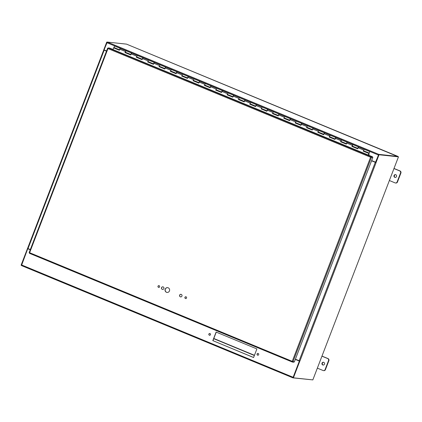 <?xml version="1.0" encoding="UTF-8"?>
<svg xmlns="http://www.w3.org/2000/svg" width="422" height="422" viewBox="0 0 422 422"><rect width="100%" height="100%" fill="white"/><g stroke="black" fill="none" stroke-linecap="round" stroke-linejoin="round"><path stroke-width="0.63" d="M216.243 332.114L212.957 340.675L253.606 357.492M212.815 340.659L216.111 332.061L256.892 348.931L253.59 357.529L212.957 340.675M209.85 333.496A0.902 0.86 -83.9 0 0 209.655 335.284M209.359 335.221A0.902 0.86 96.1 0 1 209.776 333.486A0.902 0.86 96.1 0 1 210.536 334.472A0.902 0.86 96.1 0 1 209.359 335.221M258.069 353.441A0.902 0.86 -83.9 0 0 257.879 355.229M257.578 355.171A0.902 0.86 96.1 0 1 258 353.43A0.902 0.86 96.1 0 1 258.755 354.422A0.902 0.86 96.1 0 1 257.578 355.171M30.257 249.729L27.746 248.732L30.247 249.766M27.746 248.732L21.48 265.57L292.937 377.859M312.349 379.847L292.952 377.864L299.362 361.042L293.132 377.426M295.326 359.417L299.219 361.026M295.337 359.38L299.362 361.042M378.592 154.805L375.691 162.206L371.65 160.582M375.543 162.19L378.766 154.368L397.993 156.43L126.553 44.141M126.521 44.131L107.293 42.068L104.07 49.896L106.571 50.93M398.067 156.673L126.537 44.136M393.963 168.557L399.703 170.931A1.609 1.53 96.1 0 1 400.547 173.009L397.102 181.982A1.609 1.53 96.1 0 1 395.514 182.995L395.868 183.032A1.609 1.53 -83.9 0 0 397.455 182.019L400.9 173.052A1.609 1.53 -83.9 0 0 400.056 170.968L394 168.462M395.604 174.661A1.408 1.34 -83.9 0 0 395.308 177.435M395.514 182.995A1.609 1.53 96.1 0 1 395.113 182.89L389.374 180.516M395.783 174.719A1.408 1.34 96.1 0 1 395.129 177.43A1.408 1.34 96.1 0 1 393.948 175.89A1.408 1.34 96.1 0 1 395.783 174.719M321.944 356.179L327.678 358.552A1.609 1.53 96.1 0 1 328.522 360.636L325.082 369.609A1.609 1.53 96.1 0 1 323.489 370.616L323.843 370.653A1.609 1.53 -83.9 0 0 325.436 369.646L328.88 360.673A1.609 1.53 -83.9 0 0 328.031 358.594L321.975 356.089M323.584 362.287A1.408 1.34 -83.9 0 0 323.284 365.062M323.489 370.616A1.609 1.53 96.1 0 1 323.088 370.516L317.349 368.142M323.758 362.345A1.408 1.34 96.1 0 1 323.104 365.056A1.408 1.34 96.1 0 1 321.923 363.511A1.408 1.34 96.1 0 1 323.758 362.345M368.786 154.099L369.097 154.23L368.796 154.077M368.823 155.28L369.108 154.209M363.748 150.823L363.384 150.986M352.402 146.133L352.038 146.297M341.055 141.439L340.691 141.602M329.709 136.744L329.345 136.907M318.362 132.049L317.998 132.213M307.016 127.36L306.652 127.518M295.669 122.665L295.305 122.828M284.322 117.97L283.959 118.134M272.976 113.275L272.612 113.439M261.629 108.581L261.265 108.744M250.283 103.891L249.919 104.055L250.204 104.15M238.936 99.196L238.572 99.36M227.59 94.502L227.226 94.665L227.511 94.765M216.243 89.807L215.879 89.97L216.164 90.071M204.897 85.117L204.533 85.281L204.818 85.376M193.55 80.423L193.192 80.586L193.471 80.686M182.204 75.728L181.845 75.891L182.125 75.992M170.857 71.033L170.499 71.197M159.511 66.344L159.152 66.502L159.432 66.602M148.164 61.649L147.805 61.812M136.818 56.954L136.459 57.118M125.476 52.259L125.112 52.423M114.13 47.565L114.009 47.96M261.271 108.728L261.55 108.844M255.7 106.117L256.339 104.777M256.138 105.025L255.785 105.711M244.354 101.422L244.992 100.088M244.734 100.304L244.438 101.022M238.578 99.344L238.857 99.46M233.007 96.728L233.646 95.393M233.387 95.615L233.139 96.353M221.661 92.033L222.299 90.698M222.041 90.92L221.745 91.632M210.314 87.343L210.953 86.004M210.694 86.225L210.399 86.937M198.968 82.649L199.606 81.314M199.406 81.557L199.052 82.243M187.621 77.954L188.259 76.619M188.001 76.841L187.706 77.553M176.28 73.259L176.913 71.925M176.654 72.146L176.359 72.858M170.504 71.181L170.778 71.297M164.933 68.564L165.566 67.23M165.308 67.451L165.065 68.195M153.587 63.875L154.22 62.54M153.961 62.757L153.719 63.5M147.811 61.797L148.085 61.913M142.24 59.18L142.873 57.846M142.678 58.088L142.372 58.806M369.097 154.23L368.701 155.27M120.112 48.303L114.552 46.003L113.94 47.491L119.5 49.791L120.18 48.456M363.389 150.97L363.669 151.087M357.819 148.359L358.457 147.02M358.194 147.241L357.951 147.985M352.154 145.97L352.824 144.567L352.143 146.001L352.481 145.87M352.043 146.281L352.323 146.392M346.473 143.665L347.111 142.33M346.847 142.546L346.604 143.29M340.807 141.275L341.482 139.877L340.797 141.307L341.134 141.18M340.696 141.586L340.976 141.702M335.126 138.97L335.764 137.635M335.501 137.857L335.21 138.569M329.461 136.586L330.136 135.182L329.45 136.612L329.788 136.485M329.35 136.892L329.629 137.008M323.779 134.275L324.418 132.941M324.154 133.162L323.864 133.874M318.003 132.197L318.283 132.313M312.433 129.58L313.071 128.246M312.871 128.494L312.517 129.179M306.657 127.502L306.936 127.618M301.086 124.891L301.725 123.556M301.466 123.773L301.171 124.485M295.31 122.813L295.59 122.929M289.74 120.196L290.378 118.862M290.12 119.078L289.872 119.822M283.964 118.118L284.243 118.234M278.393 115.501L279.032 114.167M278.773 114.388L278.478 115.1M272.617 113.423L272.897 113.539M267.047 110.807L267.685 109.472M267.427 109.694L267.131 110.406M136.464 57.102L136.739 57.218M130.894 54.485L131.527 53.151M131.268 53.372L131.026 54.111M125.223 52.101L125.898 50.698L125.218 52.128M125.118 52.407L125.392 52.523M119.922 48.678L119.679 49.421M369.846 151.609L364.17 149.261L364.207 149.71M363.827 150.564L363.479 150.717M363.342 151.102L368.886 153.466L363.215 151.118M358.383 146.867L352.824 144.567L352.861 145.02M351.995 146.408L357.677 148.755M364.17 149.261L358.61 146.962L357.656 148.818L351.869 146.423M347.037 142.177L341.482 139.877L341.514 140.326M340.654 141.713L346.33 144.06M352.824 144.567L347.269 142.267L346.309 144.124L340.522 141.734M335.696 137.482L330.136 135.182L330.173 135.631M329.308 137.018L334.984 139.371M341.482 139.877L335.923 137.577L334.962 139.434L329.176 137.039M324.349 132.788L318.789 130.488L318.826 130.936M318.441 131.791L318.093 131.938M317.961 132.323L323.637 134.676M330.136 135.182L324.576 132.883L323.616 134.739L317.829 132.344M313.003 128.093L307.443 125.793L307.48 126.247M307.095 127.096L306.752 127.249M306.615 127.634L312.291 129.981M318.789 130.488L313.229 128.188L312.269 130.045L306.483 127.65M301.656 123.398L296.096 121.098L296.133 121.552M295.748 122.406L295.405 122.554M295.268 122.939L300.944 125.287M307.443 125.793L301.883 123.493L300.923 125.35L295.136 122.96M290.31 118.709L284.75 116.409L284.787 116.857M284.402 117.712L284.059 117.859M283.922 118.244L289.597 120.597M296.096 121.098L290.536 118.798L289.576 120.66L283.79 118.265M278.963 114.014L273.403 111.714L273.44 112.162M273.055 113.017L272.712 113.165M272.575 113.55L278.251 115.902M284.75 116.409L279.19 114.109L278.23 115.966L272.443 113.571M267.617 109.319L262.057 107.019L262.094 107.468M261.709 108.322L261.366 108.475M261.229 108.86L266.904 111.208M273.403 111.714L267.843 109.414L266.883 111.271L261.097 108.876M256.27 104.624L250.71 102.324L250.747 102.778M250.362 103.633L250.019 103.78M249.882 104.165L255.558 106.513M262.057 107.019L256.497 104.719L255.537 106.576L249.75 104.181M244.924 99.935L239.364 97.635L239.401 98.083M239.016 98.938L238.673 99.086M238.535 99.471L244.217 101.823M250.71 102.324L245.15 100.025L244.19 101.881L238.404 99.492M233.577 95.24L228.017 92.94L228.054 93.389M227.669 94.243L227.326 94.391M227.189 94.776L232.87 97.129M239.364 97.635L233.804 95.335L232.844 97.192L227.057 94.797M222.23 90.545L216.671 88.245L216.708 88.694M216.322 89.548L215.98 89.701M215.842 90.086L221.524 92.434M228.017 92.94L222.457 90.64L221.497 92.497L215.711 90.102M210.884 85.851L205.324 83.551L205.361 84.004M204.976 84.854L204.633 85.007M204.496 85.392L210.177 87.739M216.671 88.245L211.111 85.946L210.151 87.802L204.364 85.408M199.537 81.161L193.978 78.861L194.014 79.31M193.629 80.164L193.287 80.312M193.149 80.697L198.831 83.044M205.324 83.551L199.764 81.251L198.804 83.108L193.018 80.718M188.191 76.466L182.631 74.166L182.668 74.615M182.283 75.469L181.94 75.617M181.803 76.002L187.484 78.355M193.978 78.861L188.418 76.561L187.458 78.418L181.671 76.023M176.844 71.772L171.285 69.472L171.321 69.92M170.936 70.775L170.593 70.922M170.456 71.313L176.138 73.66M182.631 74.166L177.071 71.867L176.116 73.723L170.33 71.329M165.498 67.077L159.938 64.777L159.975 65.231M159.59 66.08L159.247 66.233M159.11 66.618L164.791 68.965M171.285 69.472L165.725 67.172L164.77 69.029L158.983 66.634M154.151 62.382L148.591 60.082L148.628 60.536M148.243 61.39L147.9 61.538M147.763 61.923L153.444 64.271M159.938 64.777L154.378 62.477L153.423 64.334L147.637 61.944M142.805 57.693L137.245 55.393L137.282 55.841M136.897 56.696L136.554 56.843M136.417 57.228L142.098 59.581M148.591 60.082L143.032 57.782L142.077 59.644L136.29 57.25M131.458 52.998L125.898 50.698L125.935 51.146M125.55 52.001L125.207 52.149M125.07 52.534L130.751 54.886M137.245 55.393L131.685 53.093L130.73 54.95L124.944 52.555M125.898 50.698L120.339 48.398L119.384 50.255L113.597 47.86L112.985 49.59M368.274 155.196L368.886 153.466M113.597 47.86L119.405 50.192M369.018 153.444L368.385 155.233M369.593 152.041L369.392 152.706L369.593 152.041M167.655 287.651A2.411 2.295 -83.9 0 0 166.611 292.298A2.411 2.295 -83.9 0 0 167.138 292.441M166.463 292.282A2.411 2.295 96.1 0 1 167.581 287.64A2.411 2.295 96.1 0 1 169.607 290.283A2.411 2.295 96.1 0 1 166.463 292.282M181.012 294.324A1.303 1.24 -83.9 0 0 180.732 296.914M180.331 296.824A1.303 1.24 96.1 0 1 180.938 294.313A1.303 1.24 96.1 0 1 182.035 295.743A1.303 1.24 96.1 0 1 180.331 296.824M162.924 286.844A1.303 1.24 -83.9 0 0 162.644 289.434M162.243 289.344A1.303 1.24 96.1 0 1 162.85 286.833A1.303 1.24 96.1 0 1 163.947 288.263A1.303 1.24 96.1 0 1 162.243 289.344M185.928 296.777A0.902 0.86 -83.9 0 0 185.738 298.565M185.437 298.507A0.902 0.86 96.1 0 1 185.859 296.766A0.902 0.86 96.1 0 1 186.614 297.758A0.902 0.86 96.1 0 1 185.437 298.507M158.983 285.631A0.902 0.86 -83.9 0 0 158.793 287.419M158.493 287.356A0.902 0.86 96.1 0 1 158.909 285.62A0.902 0.86 96.1 0 1 159.669 286.612A0.902 0.86 96.1 0 1 158.493 287.356M370.769 157.227L372.426 157.274L372.6 156.831L112.99 49.564M108.079 48.224L107.657 48.182L107.979 48.588L108.254 47.908L109.641 48.061L113.027 49.458M370.658 157.227L372.853 157.453L294.356 361.939L292.235 361.337L292.372 362.06L293.759 362.208L293.886 361.886M292.325 362.039L29.408 253.284L292.372 362.06L292.541 361.617L292.968 361.791L292.235 361.337L370.585 157.221L107.979 48.588L29.624 252.709L29.165 252.667L29.556 252.825M29.419 253.29L29.624 252.709L292.235 361.337M292.968 361.791L371.46 157.306L371.043 157.132L372.853 157.453M372.6 156.831L371.207 156.683L370.585 157.221M371.038 157.126L371.207 156.683L108.254 47.908M108.043 48.34L107.657 48.182L107.979 48.588M376.023 162.602L379.035 154.753L378.618 154.579L375.606 162.433L376.086 162.612L299.931 361.005L295.411 359.196M376.007 162.597L371.566 160.803M375.606 162.423L371.576 160.766M299.435 360.857L292.995 377.643L293.411 377.817L299.868 361M379.035 154.753L398.463 156.836L378.618 154.579M398.463 156.836L312.839 379.9L293.411 377.817M30.331 249.544L28.01 248.584L104.165 50.192L103.738 49.97L27.583 248.363L28.01 248.584M103.759 49.996L27.588 248.358M107.067 42.247L106.724 42.11L103.712 49.96L106.502 51.115M106.486 51.152L104.165 50.192M27.557 248.352L21.1 265.169L21.427 265.306M107.146 42.153L106.724 42.11M293.005 377.221L21.533 264.921M106.845 42.675L378.318 154.974M254.371 355.498L213.722 338.681M107.293 42.068L378.766 154.368M213.801 338.481L254.45 355.292M397.455 182.019L397.102 181.982M400.547 173.009L400.9 173.052M400.056 170.968L399.703 170.931M325.436 369.646L325.082 369.609M328.522 360.636L328.88 360.673M328.031 358.594L327.678 358.552M363.595 150.042L358.035 147.742M352.249 145.347L346.689 143.047M340.902 140.658L335.342 138.358M329.556 135.963L323.996 133.663M318.209 131.268L312.649 128.968M306.863 126.574L301.303 124.274M295.516 121.884L289.956 119.584M284.17 117.189L278.61 114.889M272.823 112.495L267.263 110.195M261.476 107.8L255.917 105.5M250.13 103.11L244.57 100.811M238.783 98.416L233.229 96.116M227.442 93.721L221.882 91.421M216.096 89.026L210.536 86.726M204.749 84.331L199.189 82.032M193.403 79.642L187.843 77.342M182.056 74.947L176.496 72.647M170.71 70.252L165.15 67.953M159.363 65.558L153.803 63.258M148.017 60.868L142.457 58.568M136.67 56.173L131.11 53.874M125.323 51.479L119.764 49.179M29.181 252.625L107.621 48.282M375.279 162.343L299.124 360.736M292.952 377.864L21.48 265.57M130.846 54.48L125.287 52.18M142.193 59.175L136.633 56.875M153.539 63.87L147.98 61.57M164.886 68.564L159.326 66.265M176.232 73.254L170.673 70.959M187.579 77.949L182.019 75.649M198.92 82.643L193.366 80.344M210.267 87.338L204.707 85.038M221.613 92.033L216.053 89.733M232.96 96.722L227.4 94.422M244.306 101.417L238.746 99.117M255.653 106.112L250.093 103.812M266.999 110.807L261.44 108.507M278.346 115.496L272.786 113.196M289.692 120.191L284.133 117.891M301.039 124.886L295.479 122.586M312.385 129.58L306.826 127.28M323.732 134.27L318.172 131.97M335.079 138.965L329.519 136.665M346.425 143.659L340.865 141.359M357.772 148.354L352.212 146.054M369.229 153.091L363.558 150.749M107.61 48.219L29.144 252.636"/></g></svg>
